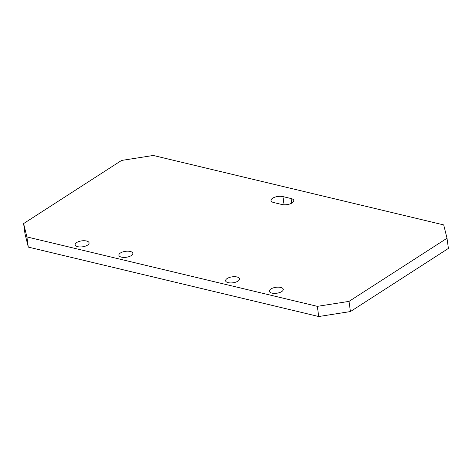 <?xml version="1.0" encoding="UTF-8"?>
<svg xmlns="http://www.w3.org/2000/svg" width="472" height="472" viewBox="0 0 472 472"><rect width="100%" height="100%" fill="white"/><g stroke="black" fill="none" stroke-linecap="round" stroke-linejoin="round"><path stroke-width="0.71" d="M131.275 255.594A7.039 2.997 172.2 0 1 123.711 257.411A7.039 2.997 172.2 0 1 118.879 255.252A7.039 2.997 172.2 0 1 120.425 253.004A7.039 2.997 172.2 0 1 127.995 251.187A7.039 2.997 172.2 0 1 132.827 253.346A7.039 2.997 172.2 0 1 131.275 255.594M238 281.111A7.039 2.997 172.2 0 1 230.436 282.929A7.039 2.997 172.2 0 1 225.604 280.769A7.039 2.997 172.2 0 1 227.156 278.515A7.039 2.997 172.2 0 1 234.72 276.698A7.039 2.997 172.2 0 1 239.552 278.858A7.039 2.997 172.2 0 1 238 281.111M281.743 291.566A7.039 2.997 172.2 0 1 274.179 293.383A7.039 2.997 172.2 0 1 269.347 291.224A7.039 2.997 172.2 0 1 270.893 288.976A7.039 2.997 172.2 0 1 278.462 287.159A7.039 2.997 172.2 0 1 283.294 289.318A7.039 2.997 172.2 0 1 281.743 291.566M87.532 245.139A7.039 2.997 172.2 0 1 79.969 246.956A7.039 2.997 172.2 0 1 75.136 244.797A7.039 2.997 172.2 0 1 76.688 242.543A7.039 2.997 172.2 0 1 84.252 240.726A7.039 2.997 172.2 0 1 89.084 242.885A7.039 2.997 172.2 0 1 87.532 245.139M292.186 202.883A7.381 3.145 -7.8 0 0 293.808 200.523A7.381 3.145 -7.8 0 0 291.112 198.553L282.952 196.6A7.381 3.145 -7.8 0 0 274.999 197.131A7.381 3.145 -7.8 0 0 271.028 200.576A7.381 3.145 -7.8 0 0 273.725 202.547L281.884 204.5A7.381 3.145 -7.8 0 0 292.186 202.883M23.6 223.58L24.992 233.758L28.291 247.092L318.73 316.529L350.425 311.561L448.4 248.419L447.008 238.242L443.709 224.908L153.27 155.471L121.575 160.439L23.6 223.58L26.898 236.915L317.332 306.352L349.026 301.384L447.008 238.242M350.425 311.561L349.026 301.384M318.73 316.529L317.332 306.352M28.291 247.092L26.898 236.915M291.743 203.149L291.112 198.553M284.073 204.783L282.952 196.6"/></g></svg>
